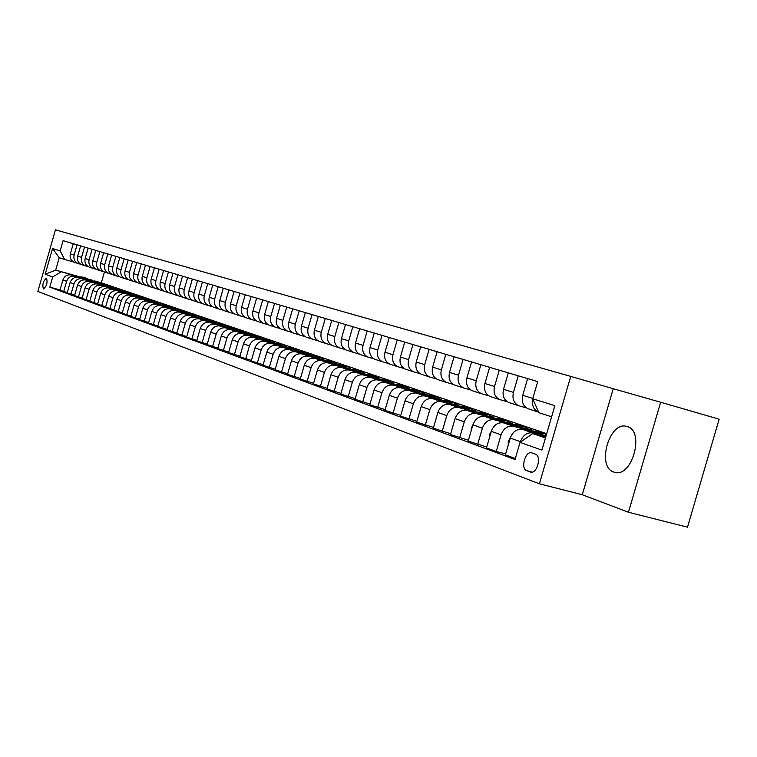 <?xml version="1.0" encoding="UTF-8"?>
<svg xmlns="http://www.w3.org/2000/svg" width="757" height="757" viewBox="0 0 757 757"><rect width="100%" height="100%" fill="white"/><g stroke="black" fill="none" stroke-linecap="round" stroke-linejoin="round"><path stroke-width="1.14" d="M613.842 472.046L614.599 472.283C632.171 478.083 645.134 430.79 627.146 426.532L626.654 426.399C609.186 420.911 596.251 467.012 613.842 472.046M43.423 288.937L43.49 288.956C46.764 286.07 47.767 282.484 46.489 278.207L46.423 278.197C43.158 281.065 42.165 284.651 43.423 288.937M570.731 376.399L55.46 229.825L37.85 291.445L539.419 483.808L570.731 376.399L613.236 388.729L582.284 494.737L628.461 512.243L660.653 402.232L613.236 388.729M660.653 402.232L719.15 419.208L687.488 527.175L628.461 512.243M535.464 454.191L531.594 452.818C525.263 450.737 520.324 468.734 526.702 470.655L530.591 472.103C536.978 474.242 541.927 456.007 535.464 454.191M551.616 416.814L538.861 412.688L532.729 398.75L537.725 381.594L63.068 240.669L60.144 250.898L64.629 259.462L59.235 257.721L55.696 270.107L77.375 276.485M532.729 398.75L554.862 405.676L541.908 450.131L520.021 442.381L532.767 433.6L545.712 437.092M60.04 289.931L49.792 287.13L515.034 459.518L520.021 442.381M49.792 287.13L52.716 276.911L45.183 274.242L52.536 248.514L60.144 250.898M582.284 494.737L539.419 483.808M532.767 433.6L545.456 437.953M104.428 272.009L101.334 282.825L546.696 433.685M101.334 282.825L94.133 280.819M78.264 276.39L55.696 270.107L45.183 274.242M67.259 292.59L59.954 290.234L62.888 279.986C64.449 275.983 67.241 274.327 71.243 274.999L85.314 278.917M63.692 291.615L66.635 281.311C68.206 277.289 71.007 275.614 75.038 276.296L84.708 278.992M74.631 295.306L67.174 292.902L70.136 282.55C71.716 278.51 74.527 276.825 78.567 277.507L92.808 281.472M70.978 294.312L73.959 283.903C75.549 279.835 78.378 278.15 82.437 278.831L92.193 281.547M82.153 298.078L74.536 295.627L77.536 285.162C79.125 281.074 81.964 279.38 86.043 280.062L100.473 284.074M78.435 297.066L81.444 286.543C83.052 282.437 85.901 280.724 89.998 281.415L99.839 284.149M89.846 300.917L82.059 298.409L85.087 287.83C86.705 283.705 89.563 281.983 93.679 282.673L108.289 286.742M86.043 299.876L89.08 289.24C90.708 285.096 93.584 283.364 97.71 284.055L107.645 286.818M97.7 303.812L89.752 301.248L92.808 290.556C94.436 286.392 97.331 284.651 101.476 285.342L116.285 289.458M93.811 302.743L96.887 292.003C98.524 287.802 101.429 286.051 105.602 286.752L115.622 289.543M105.725 306.765L97.596 304.153L100.69 293.347C102.346 289.127 105.261 287.367 109.443 288.067L124.441 292.24M101.75 305.686L104.863 294.823C106.519 290.574 109.453 288.805 113.654 289.505L123.77 292.316M113.929 309.793L105.62 307.115L108.753 296.195C110.418 291.928 113.361 290.149 117.581 290.849L132.787 295.079M109.869 308.686L113.011 297.7C114.686 293.413 117.647 291.615 121.886 292.325L132.096 295.164M122.322 312.878L113.824 310.143L116.994 299.11C118.679 294.795 121.65 292.987 125.908 293.697L141.313 297.974M118.168 311.752L121.347 300.643C123.041 296.309 126.031 294.492 130.308 295.202L140.613 298.069M161.534 303.992L159.595 303.018L152.744 302.261M130.895 316.038L122.208 313.247L125.416 302.081C127.119 297.719 130.119 295.892 134.415 296.612L150.037 300.945M126.646 314.884L129.863 303.652C131.576 299.27 134.595 297.435 138.91 298.144L149.318 301.031M139.667 319.274L130.791 316.417L134.027 305.128C135.749 300.718 138.777 298.864 143.111 299.583L158.951 303.983M135.323 318.091L138.578 306.736C140.31 302.298 143.357 300.444 147.71 301.163L158.213 304.068M148.646 322.577L139.562 319.653L142.836 308.241C144.578 303.775 147.634 301.911 152.015 302.63L168.073 307.087M144.199 321.375L147.501 309.887C149.252 305.402 152.327 303.519 156.718 304.238L167.316 307.181M157.835 325.964L148.533 322.974L151.854 311.42C153.614 306.907 156.699 305.014 161.118 305.743L177.412 310.256M153.283 324.734L156.623 313.105C158.393 308.572 161.496 306.661 165.934 307.389L176.636 310.361M167.25 329.427L157.721 326.371L161.08 314.685C162.859 310.115 165.972 308.203 170.429 308.932L186.97 313.512M162.585 328.169L165.963 316.407C167.751 311.818 170.883 309.887 175.369 310.616L186.175 313.606M209.405 320.249L208.913 320.088M176.883 332.976L167.127 329.844L170.524 318.025C172.322 313.398 175.473 311.458 179.967 312.196L196.754 316.842M172.104 331.689L175.52 319.785C177.337 315.139 180.497 313.18 185.02 313.918L195.931 316.937M219.681 323.741L219.085 323.542M186.752 336.61L176.76 333.402L180.194 321.441C182.021 316.767 185.2 314.798 189.742 315.537L206.775 320.249M181.86 335.285L185.314 323.248C187.149 318.546 190.348 316.558 194.909 317.306L205.932 320.353M230.204 327.317L229.513 327.081M196.858 340.338L186.619 337.054L190.102 324.942C191.947 320.211 195.164 318.214 199.744 318.962L217.032 323.741M191.843 338.985L195.353 326.797C197.208 322.028 200.435 320.022 205.043 320.769L216.171 323.845M240.991 330.979L240.196 330.714M207.219 344.151L196.725 340.782L200.255 328.529C202.119 323.731 205.365 321.716 209.992 322.463L227.554 327.317M202.081 342.77L205.63 330.43C207.513 325.605 210.777 323.57 215.423 324.318L226.665 327.431M252.053 334.736L251.154 334.433M217.846 348.069L207.087 344.615L210.664 332.2C212.547 327.355 215.83 325.302 220.495 326.059L238.332 330.979M251.39 334.585L251.901 334.726M212.575 346.64L216.171 334.149C218.073 329.267 221.366 327.204 226.069 327.961L237.424 331.093M263.398 338.597L262.376 338.247M228.746 352.081L217.713 348.542L221.328 335.976C223.239 331.055 226.551 328.983 231.264 329.74L249.384 334.736M262.584 338.379L263.341 338.587M223.343 350.623L226.977 337.972C228.907 333.023 232.238 330.932 236.979 331.698L248.447 334.859M239.922 356.187L228.605 352.563L232.267 339.836C234.197 334.859 237.547 332.758 242.316 333.525L260.72 338.597M234.377 354.702L238.067 341.89C240.016 336.874 243.385 334.755 248.164 335.521L259.765 338.72M251.39 360.417L239.78 356.698L243.489 343.801C245.448 338.767 248.835 336.628 253.642 337.395L272.35 342.552M245.703 358.884L249.441 345.902C251.409 340.83 254.816 338.682 259.651 339.448L271.366 342.675M263.171 364.751L251.239 360.938L255.005 347.87C256.992 342.77 260.408 340.603 265.272 341.379L284.291 346.611M257.323 363.18L261.118 350.027C263.114 344.889 266.549 342.703 271.432 343.479L283.279 346.744M275.264 369.198L263.01 365.281L266.833 352.052C268.839 346.876 272.293 344.681 277.204 345.457L296.545 350.775M269.265 367.59L273.107 354.267C275.122 349.053 278.604 346.838 283.534 347.624L295.504 350.907M287.688 373.778L275.103 369.757L278.973 356.339C281.008 351.097 284.5 348.863 289.458 349.649L309.13 355.052M281.519 372.122L285.417 358.619C287.461 353.339 290.981 351.087 295.959 351.873L308.061 355.194M300.453 378.472L287.518 374.346L291.445 360.748C293.508 355.43 297.047 353.169 302.052 353.954L322.066 359.452M294.113 376.778L298.069 363.086C300.141 357.73 303.699 355.449 308.733 356.244L320.959 359.594M313.578 383.307L300.283 379.058L304.267 365.281C306.358 359.887 309.925 357.588 314.988 358.383L335.351 363.966M307.058 381.566L311.07 367.684C313.18 362.253 316.767 359.935 321.857 360.729L334.216 364.117M327.081 388.275L313.407 383.913L317.448 369.936C319.558 364.467 323.173 362.13 328.283 362.934L349.024 368.612M320.372 386.486L324.441 372.406C326.579 366.899 330.213 364.543 335.351 365.347L347.851 368.773M340.972 393.385L326.901 388.899L330.998 374.724C333.146 369.179 336.799 366.804 341.965 367.609L363.076 373.39M334.074 391.549L338.199 377.27C340.366 371.678 344.038 369.293 349.232 370.097L361.865 373.551M378.954 378.226L375.661 376.333L367.419 375.538M355.27 398.646L340.782 394.028L344.946 379.654C347.122 374.024 350.813 371.621 356.036 372.425L377.544 378.301M348.163 396.753L352.355 382.266C354.55 376.598 358.269 374.176 363.511 374.98L376.295 378.472M369.993 404.058L355.08 399.308L359.301 384.726C361.505 379.011 365.243 376.57 370.514 377.383L392.429 383.364M362.679 402.118L366.927 387.423C369.151 381.67 372.917 379.2 378.216 380.014L391.142 383.544M408.771 388.35L409.338 388.511M385.162 409.641L369.795 404.749L374.081 389.95C376.314 384.149 380.099 381.66 385.427 382.484L407.768 388.578M377.62 407.645L381.935 392.722C384.196 386.884 388 384.376 393.356 385.19L406.433 388.757M424.346 393.64L425.207 393.877M400.794 415.385L384.953 410.351L389.306 395.324C391.577 389.448 395.409 386.912 400.794 387.735L423.57 393.943M393.015 413.331L397.406 398.191C399.696 392.258 403.547 389.704 408.96 390.527L422.188 394.132M440.394 399.09L441.558 399.412M416.908 421.318L400.576 416.123L404.995 400.869C407.304 394.899 411.183 392.325 416.624 393.148L439.855 399.478M408.894 419.198L413.35 403.822C415.678 397.803 419.577 395.201 425.046 396.034L438.426 399.677M456.935 404.711L458.439 405.118M433.534 427.431L416.691 422.084L421.185 406.594C423.523 400.519 427.44 397.908 432.947 398.74L456.651 405.184M425.264 425.254L429.796 409.632C432.152 403.519 436.098 400.879 441.634 401.712L455.175 405.383M473.986 410.502L475.85 411.004M450.699 433.742L433.307 428.225L437.877 412.489C440.252 406.329 444.217 403.661 449.781 404.493L473.977 411.07M442.164 431.499L446.762 415.631C449.166 409.414 453.159 406.727 458.751 407.559L472.453 411.278M491.586 416.473L493.829 417.079M468.422 440.252L450.462 434.565L455.108 418.574C457.521 412.319 461.533 409.603 467.164 410.436L491.87 417.145M459.603 437.943L464.287 421.819C466.719 415.508 470.759 412.764 476.418 413.606L490.29 417.362M509.754 422.643L512.404 423.362M486.742 446.99L468.176 441.113L472.898 424.866C475.349 418.498 479.418 415.735 485.105 416.577L510.341 423.409M477.62 444.596L482.379 428.216C484.849 421.791 488.946 419.009 494.671 419.851L508.704 423.646M528.518 429.011L531.613 429.844M505.667 453.945L496.242 451.484L486.477 447.879L491.284 431.358C493.772 424.885 497.888 422.075 503.642 422.917L529.436 429.891M496.242 451.484L501.087 434.821C503.594 428.292 507.739 425.453 513.53 426.305L527.733 430.137M515.318 458.534L505.402 454.872L510.284 438.076C512.82 431.49 516.993 428.623 522.803 429.474L546.09 435.767M520.267 442.22L520.428 441.662C522.973 435.02 527.175 432.124 533.023 432.976L545.892 436.448M526.437 407.909L518.64 405.705C513.804 403.188 512.073 398.75 513.435 392.4L518.261 375.813M507.218 401.721L499.686 399.582C494.908 397.103 493.186 392.741 494.52 386.486L499.26 370.173M488.634 395.731L481.348 393.668C476.617 391.218 474.913 386.922 476.219 380.762L480.884 364.723M470.636 389.94L463.596 387.934C458.912 385.521 457.219 381.282 458.496 375.226L463.085 359.433M453.206 384.319L446.393 382.389C441.766 379.995 440.082 375.822 441.34 369.861L445.845 354.314M436.325 378.888L429.721 377.005C425.141 374.649 423.466 370.533 424.705 364.666L429.143 349.356M419.955 373.617L413.559 371.791C409.026 369.463 407.37 365.404 408.581 359.622L412.953 344.549M404.077 368.498L397.889 366.729C393.394 364.429 391.748 360.427 392.94 354.73L397.245 339.884M388.672 363.54L382.663 361.818C378.226 359.547 376.589 355.601 377.762 349.989L382.001 335.36M373.721 358.723L367.893 357.049C363.492 354.806 361.874 350.917 363.029 345.381L367.192 330.97M359.197 354.039L353.538 352.421C349.185 350.198 347.577 346.356 348.712 340.905L352.819 326.702M345.088 349.497L339.6 347.917C335.285 345.722 333.686 341.937 334.802 336.562L338.852 322.548M331.367 345.078L326.04 343.546C321.763 341.369 320.183 337.631 321.28 332.332L325.273 318.517M318.035 340.773L312.849 339.287C308.619 337.139 307.049 333.449 308.127 328.216L312.064 314.6M305.062 336.6L300.018 335.152C295.836 333.023 294.274 329.38 295.344 324.223L299.214 310.786M292.439 332.531L287.537 331.121C283.392 329.021 281.841 325.425 282.891 320.334L286.714 307.068M280.147 328.566L275.378 327.194C271.271 325.122 269.738 321.564 270.769 316.54L274.536 303.453M268.177 324.715L263.54 323.371C259.471 321.318 257.948 317.808 258.96 312.849L262.688 299.933M256.519 320.959L252.005 319.653C247.974 317.618 246.46 314.155 247.463 309.253L251.135 296.507M245.154 317.297L240.754 316.029C236.761 314.013 235.266 310.588 236.25 305.752L239.874 293.167M234.083 313.729L229.797 312.49C225.841 310.493 224.346 307.115 225.331 302.336L228.898 289.903M223.287 310.247L219.104 309.036C215.187 307.068 213.711 303.718 214.666 299.006L218.196 286.733M212.745 306.85L208.677 305.667C204.787 303.718 203.321 300.415 204.276 295.76L207.759 283.629M202.469 303.538L198.495 302.384C194.653 300.453 193.196 297.189 194.133 292.58L197.568 280.601M192.439 300.302L188.559 299.176C184.746 297.264 183.308 294.038 184.225 289.486L187.622 277.649M182.645 297.141L178.86 296.044C175.085 294.161 173.646 290.962 174.555 286.468L177.914 274.772M173.079 294.066L169.379 292.987C165.641 291.114 164.212 287.963 165.121 283.515L168.433 271.952M163.73 291.048L160.124 290.007C156.415 288.152 155.005 285.02 155.895 280.629L159.169 269.199M154.608 288.105L151.078 287.083C147.397 285.247 145.997 282.153 146.877 277.81L150.113 266.511M145.685 285.228L142.24 284.235C138.588 282.408 137.197 279.352 138.067 275.056L141.266 263.89M136.96 282.418L133.592 281.443C129.977 279.636 128.595 276.617 129.447 272.369L132.617 261.316M128.425 279.674L125.132 278.708C121.555 276.93 120.183 273.93 121.025 269.729L124.157 258.809M120.079 276.977L116.862 276.04C113.313 274.271 111.951 271.309 112.784 267.155L115.878 256.349M111.913 274.346L108.771 273.428C105.251 271.678 103.898 268.744 104.721 264.638L107.787 253.945M103.927 271.772L100.851 270.874C97.36 269.142 96.016 266.237 96.83 262.168L99.858 251.589M96.111 269.255L93.092 268.375C89.629 266.653 88.304 263.777 89.108 259.755L92.099 249.29M88.455 266.786L85.503 265.925C82.068 264.221 80.753 261.373 81.548 257.389L84.51 247.037M80.952 264.363L78.066 263.521C74.659 261.837 73.353 259.017 74.139 255.071L77.072 244.823M73.609 261.998L64.629 259.462M538.624 412.168L538.227 412.026C533.515 409.613 531.726 405.279 532.852 399.024M538.407 412.092L527.96 408.704C523.106 406.178 521.365 401.712 522.737 395.305L527.601 378.595M518.81 405.761L508.704 402.497C503.897 399.999 502.175 395.599 503.519 389.297L508.297 372.86M499.857 399.649L490.072 396.479C485.322 394.019 483.609 389.685 484.925 383.487L489.628 367.315M481.518 393.735L472.046 390.659C467.343 388.227 465.64 383.96 466.937 377.857L471.554 361.95M463.757 388L454.579 385.029C449.923 382.626 448.239 378.424 449.507 372.416L454.058 356.755M438.435 379.825L437.66 379.569C433.051 377.194 431.376 373.05 432.625 367.136L437.101 351.721M422.018 374.535L421.261 374.27C416.7 371.933 415.035 367.845 416.265 362.016L420.665 346.838M406.102 369.397L405.355 369.142C400.841 366.823 399.185 362.802 400.387 357.058L404.721 342.107M390.659 364.41L389.912 364.164C385.445 361.874 383.808 357.9 384.991 352.251L389.259 337.518M375.671 359.575L374.933 359.32C370.514 357.067 368.877 353.15 370.05 347.577L374.242 333.061M361.108 354.872L360.379 354.626C355.998 352.393 354.39 348.532 355.535 343.035L359.67 328.727M346.961 350.311L346.242 350.065C341.909 347.86 340.3 344.047 341.426 338.625L345.504 324.526M333.212 345.873L332.493 345.627C328.207 343.441 326.617 339.685 327.724 334.348L331.746 320.438M319.842 341.558L319.132 341.322C314.884 339.155 313.303 335.446 314.401 330.175L318.356 316.464M306.84 337.357L306.14 337.12C301.929 334.991 300.359 331.32 301.437 326.125L305.336 312.603M294.18 333.269L293.489 333.042C289.316 330.932 287.764 327.308 288.824 322.189L292.675 308.837M281.859 329.295L281.178 329.068C277.043 326.977 275.501 323.409 276.551 318.347L280.345 305.175M269.861 325.425L269.18 325.198C265.092 323.135 263.568 319.605 264.59 314.609L268.338 301.617M258.175 321.649L257.503 321.432C253.453 319.388 251.939 315.896 252.942 310.966L256.642 298.144M246.791 317.978L246.12 317.751C242.108 315.735 240.603 312.291 241.597 307.427L245.24 294.757M235.682 314.392L235.02 314.174C231.046 312.168 229.551 308.771 230.535 303.964L234.131 291.464M224.857 310.9L224.204 310.682C220.268 308.705 218.782 305.336 219.748 300.595L223.306 288.247M214.297 307.493L213.644 307.276C209.746 305.317 208.279 301.996 209.235 297.302L212.736 285.105M203.993 304.172L203.349 303.954C199.488 302.015 198.022 298.731 198.968 294.095L202.431 282.049M193.934 300.926L193.3 300.709C189.468 298.788 188.02 295.542 188.947 290.962L192.373 279.059M184.121 297.756L183.487 297.539C179.693 295.637 178.255 292.429 179.172 287.906L182.551 276.144M174.536 294.662L173.902 294.445C170.145 292.571 168.716 289.392 169.625 284.925L172.956 273.296M165.168 291.634L164.543 291.426C160.815 289.562 159.396 286.42 160.295 282.011L163.588 270.514M156.008 288.682L155.393 288.474C151.703 286.629 150.293 283.525 151.182 279.163L154.437 267.798M147.066 285.796L146.461 285.588C142.799 283.761 141.398 280.696 142.269 276.371L145.495 265.139M138.323 282.976L137.717 282.768C134.084 280.961 132.702 277.923 133.563 273.656L136.743 262.547M129.769 280.213L129.173 280.014C125.577 278.216 124.195 275.217 125.047 270.987L128.198 260.001M121.404 277.516L120.808 277.317C117.24 275.539 115.878 272.567 116.72 268.385L119.833 257.522M113.219 274.876L112.632 274.677C109.093 272.917 107.74 269.975 108.573 265.839L111.648 255.09M105.214 272.293L104.627 272.094C101.126 270.353 99.782 267.439 100.596 263.351L103.643 252.715M97.379 269.757L96.801 269.568C93.319 267.836 91.985 264.95 92.789 260.91L95.808 250.387M89.704 267.287L89.127 267.089C85.683 265.376 84.358 262.518 85.153 258.515L88.134 248.107M82.191 264.855L81.614 264.666C78.198 262.972 76.883 260.143 77.678 256.178L80.621 245.883M74.829 262.48L74.262 262.291C70.874 260.616 69.568 257.815 70.344 253.888L73.259 243.697M61.062 271.943L52.716 276.911M52.536 248.514L59.235 257.721M535.294 432.843L544.501 433.629L546.431 434.594M508.231 445.135L508.278 441.255L510.426 437.641M526.427 430.449L537.792 431.348M531.887 431.925L542.655 433.004M539.656 431.982L529.768 431.358M516.019 426.267L525.121 427.052L529.569 429.881M489.438 437.707L489.486 434.546L491.293 431.32M507.436 423.948L518.592 424.838M512.726 425.377L523.295 426.428M520.409 425.453L510.663 424.819M497.358 419.898L506.367 420.684L510.663 423.39M471.261 430.515L471.308 428.065L472.794 425.245M489.06 417.646L500.008 418.526M494.179 419.037L504.559 420.069M501.787 419.132L492.182 418.498M479.304 413.738L488.208 414.524L492.362 417.107M453.661 423.56L454.862 419.406M471.261 411.553L482.01 412.423M476.219 412.896L486.42 413.918M483.751 413.01L474.289 412.376M461.817 407.768L470.617 408.553L474.63 411.023M436.619 416.814L437.48 413.833M454.02 405.648L464.58 406.509M458.827 406.954L468.848 407.957M466.284 407.086L456.963 406.443M444.87 401.976L453.575 402.771L457.455 405.127M420.107 410.285L420.589 408.619M437.309 399.923L447.68 400.775M441.974 401.191L451.825 402.175M449.355 401.333L440.158 400.699M428.434 396.365L437.044 397.16L440.801 399.412M421.11 394.369L431.301 395.211M425.623 395.599L435.313 396.573M432.938 395.76L423.863 395.126M412.489 390.924L421.015 391.719L424.649 393.877M405.383 388.984L415.404 389.817M409.764 390.186L419.302 391.142M417.012 390.357L408.061 389.713M397.028 385.644L405.449 386.439L408.969 388.511M390.12 383.761L399.97 384.584M394.378 384.925L403.755 385.871M401.551 385.114L392.722 384.471M382.001 380.516L390.338 381.32L393.744 383.297M375.302 378.689L384.991 379.503M379.437 379.815L388.663 380.743M386.534 380.014L377.828 379.38M360.9 373.759L370.428 374.564M364.921 374.857L374.005 375.775M371.952 375.065L363.36 374.431M353.245 370.693L361.401 371.498L364.6 373.324M346.905 368.962L356.292 369.757M350.813 370.031L359.755 370.939M357.777 370.258L349.299 369.615M339.458 365.991L347.539 366.795L350.633 368.545M333.307 364.306L342.533 365.092M337.102 365.347L345.911 366.237M344 365.584L335.625 364.94M326.059 361.42L334.055 362.215L337.064 363.909M320.069 359.774L329.163 360.559M323.769 360.786L332.446 361.666M330.601 361.032L322.331 360.398M313.02 356.973L320.94 357.768L323.854 359.386M307.191 355.364L316.142 356.14M310.796 356.358L319.34 357.219M317.562 356.613L309.395 355.97M300.34 352.639L308.165 353.434L310.995 354.995M294.662 351.078L303.472 351.844M298.163 352.043L306.585 352.894M304.872 352.298L296.801 351.664M287.982 348.419L295.732 349.214L298.476 350.718M282.456 346.905L291.142 347.652M285.872 347.842L294.17 348.684M292.514 348.106L284.537 347.472M275.955 344.312L283.629 345.107L286.288 346.555M270.571 342.836L279.125 343.574M273.892 343.744L282.077 344.577M280.478 344.028L272.596 343.394M264.231 340.309L271.829 341.104L274.413 342.505M258.989 338.871L267.42 339.609M262.225 339.761L270.296 340.584M268.744 340.044L260.966 339.41M252.81 336.411L260.332 337.206L262.849 338.549M247.69 335.001L256.008 335.73M250.851 335.871L258.809 336.685M257.314 336.165L249.621 335.54M241.672 332.616L249.119 333.402L251.561 334.698M236.686 331.235L244.88 331.963M239.761 332.086L247.615 332.891M246.167 332.38L238.569 331.755M230.809 328.907L238.19 329.692L240.565 330.951M225.946 327.563L234.027 328.273M228.955 328.387L236.695 329.181M235.295 328.689L227.781 328.065M220.221 325.292L227.526 326.068L229.835 327.289M215.471 323.977L223.447 324.687M218.404 324.791L226.05 325.567M224.687 325.094L217.259 324.469M209.878 321.763L217.117 322.539L219.36 323.712M205.242 320.476L213.114 321.176M208.109 321.271L215.65 322.037M214.335 321.583L206.992 320.959M199.791 318.318L206.954 319.094L209.14 320.23M195.259 317.06L203.027 317.76M198.06 317.836L205.507 318.593M204.239 318.148L196.971 317.533M189.931 314.95L197.038 315.726L199.157 316.823M185.512 313.729L193.177 314.41M188.247 314.486L195.599 315.234M194.369 314.808L187.187 314.193M180.308 311.666L187.348 312.433L189.411 313.502M175.993 310.474L183.554 311.146M178.661 311.212L185.919 311.95M184.727 311.534L177.63 310.919M170.912 308.459L177.886 309.225L179.892 310.256M166.691 307.285L174.157 307.957M169.303 308.014L176.466 308.742M175.312 308.336L168.291 307.73M161.724 305.326L168.631 306.083L170.59 307.087M157.598 304.182L164.979 304.844M160.153 304.882L167.24 305.61M166.114 305.213L159.159 304.607M148.713 301.135L156.018 301.806M151.201 301.825L158.222 302.554M157.115 302.166L150.236 301.56M143.962 299.261L150.747 300.018L152.602 300.955M140.026 298.163L147.246 298.826M142.458 298.845L149.403 299.554M148.325 299.176L141.512 298.58M135.38 296.328L142.108 297.085L143.906 297.993M131.529 295.258L138.663 295.911M133.904 295.921L140.774 296.63M139.723 296.261L132.986 295.665M126.987 293.461L133.648 294.218L135.408 295.098M123.211 292.42L130.27 293.063M125.539 293.063L132.333 293.763M131.311 293.404L124.64 292.808M118.764 290.66L125.369 291.407L127.081 292.259M115.073 289.628L122.057 290.281M117.354 290.262L124.082 290.962M123.069 290.612L116.464 290.016M110.721 287.915L117.269 288.663L118.944 289.486M107.116 286.912L114.023 287.556M109.339 287.528L116.001 288.228M115.017 287.878L108.478 287.291M102.848 285.228L109.349 285.966L110.967 286.771M99.318 284.244L106.15 284.878M101.504 284.85L108.09 285.54M107.125 285.2L100.653 284.613M95.145 282.598L103.17 284.112M91.682 281.632L98.448 282.266M93.821 282.229L100.35 282.91M99.404 282.579L92.988 281.992M87.594 280.024L95.524 281.509M84.207 279.078L90.906 279.702M86.298 279.655L92.761 280.336M91.834 280.014L85.484 279.428M80.204 277.497L88.039 278.964M76.883 276.57L83.507 277.194M78.936 277.138L85.333 277.819M84.424 277.497L78.132 276.92M71.243 274.999L75.038 276.296M78.567 277.507L82.437 278.831M86.043 280.062L89.998 281.415M93.679 282.673L97.71 284.055M101.476 285.342L105.602 286.752M109.443 288.067L113.654 289.505M117.581 290.849L121.886 292.325M125.908 293.697L130.308 295.202M134.415 296.612L138.91 298.144M143.111 299.583L147.71 301.163M152.015 302.63L156.718 304.238M161.118 305.743L165.934 307.389M170.429 308.932L175.369 310.616M179.967 312.196L185.02 313.918M189.742 315.537L194.909 317.306M199.744 318.962L205.043 320.769M209.992 322.463L215.423 324.318M220.495 326.059L226.069 327.961M231.264 329.74L236.979 331.698M242.316 333.525L248.164 335.521M253.642 337.395L259.651 339.448M265.272 341.379L271.432 343.479M277.204 345.457L283.534 347.624M289.458 349.649L295.959 351.873M302.052 353.954L308.733 356.244M314.988 358.383L321.857 360.729M328.283 362.934L335.351 365.347M341.965 367.609L349.232 370.097M356.036 372.425L363.511 374.98M370.514 377.383L378.216 380.014M385.427 382.484L393.356 385.19M400.794 387.735L408.96 390.527M416.624 393.148L425.046 396.034M432.947 398.74L441.634 401.712M449.781 404.493L458.751 407.559M467.164 410.436L476.418 413.606M485.105 416.577L494.671 419.851M503.642 422.917L513.53 426.305M522.803 429.474L533.023 432.976M522.737 395.305L532.814 398.456M510.284 438.076L520.428 441.662M491.284 431.358L501.087 434.821M503.519 389.297L513.435 392.4M472.898 424.866L482.379 428.216M484.925 383.487L494.52 386.486M455.108 418.574L464.287 421.819M466.937 377.857L476.219 380.762M437.877 412.489L446.762 415.631M449.507 372.416L458.496 375.226M421.185 406.594L429.796 409.632M432.625 367.136L441.34 369.861M404.995 400.869L413.35 403.822M416.265 362.016L424.705 364.666M389.306 395.324L397.406 398.191M400.387 357.058L408.581 359.622M374.081 389.95L381.935 392.722M384.991 352.251L392.94 354.73M359.301 384.726L366.927 387.423M370.05 347.577L377.762 349.989M344.946 379.654L352.355 382.266M355.535 343.035L363.029 345.381M330.998 374.724L338.199 377.27M341.426 338.625L348.712 340.905M317.448 369.936L324.441 372.406M327.724 334.348L334.802 336.562M304.267 365.281L311.07 367.684M314.401 330.175L321.28 332.332M291.445 360.748L298.069 363.086M301.437 326.125L308.127 328.216M278.973 356.339L285.417 358.619M288.824 322.189L295.344 324.223M266.833 352.052L273.107 354.267M276.551 318.347L282.891 320.334M255.005 347.87L261.118 350.027M264.59 314.609L270.769 316.54M243.489 343.801L249.441 345.902M252.942 310.966L258.96 312.849M232.267 339.836L238.067 341.89M241.597 307.427L247.463 309.253M221.328 335.976L226.977 337.972M230.535 303.964L236.25 305.752M210.664 332.2L216.171 334.149M219.748 300.595L225.331 302.336M200.255 328.529L205.63 330.43M209.235 297.302L214.666 299.006M190.102 324.942L195.353 326.797M198.968 294.095L204.276 295.76M180.194 321.441L185.314 323.248M188.947 290.962L194.133 292.58M170.524 318.025L175.52 319.785M179.172 287.906L184.225 289.486M161.08 314.685L165.963 316.407M169.625 284.925L174.555 286.468M151.854 311.42L156.623 313.105M160.295 282.011L165.121 283.515M142.836 308.241L147.501 309.887M151.182 279.163L155.895 280.629M134.027 305.128L138.578 306.736M142.269 276.371L146.877 277.81M125.416 302.081L129.863 303.652M133.563 273.656L138.067 275.056M116.994 299.11L121.347 300.643M125.047 270.987L129.447 272.369M108.753 296.195L113.011 297.7M116.72 268.385L121.025 269.729M100.69 293.347L104.863 294.823M108.573 265.839L112.784 267.155M92.808 290.556L96.887 292.003M100.596 263.351L104.721 264.638M85.087 287.83L89.08 289.24M92.789 260.91L96.83 262.168M77.536 285.162L81.444 286.543M85.153 258.515L89.108 259.755M70.136 282.55L73.959 283.903M77.678 256.178L81.548 257.389M62.888 279.986L66.635 281.311M70.344 253.888L74.139 255.071M530.922 472.169L530.269 471.999M532.256 472.094L526.702 470.655M508.278 441.407L509.224 441.738M489.486 434.698L490.233 434.963M471.299 428.207L471.866 428.405M527.96 408.704L538.227 412.026M508.704 402.497L518.64 405.705M490.072 396.479L499.686 399.582M472.046 390.659L481.348 393.668M454.579 385.029L463.596 387.934M437.66 379.569L446.393 382.389M421.261 374.27L429.721 377.005M405.355 369.142L413.559 371.791M389.912 364.164L397.889 366.729M374.933 359.32L382.663 361.818M360.379 354.626L367.893 357.049M346.242 350.065L353.538 352.421M332.493 345.627L339.6 347.917M319.132 341.322L326.04 343.546M306.14 337.12L312.849 339.287M293.489 333.042L300.018 335.152M281.178 329.068L287.537 331.121M269.18 325.198L275.378 327.194M257.503 321.432L263.54 323.371M246.12 317.751L252.005 319.653M235.02 314.174L240.754 316.029M224.204 310.682L229.797 312.49M213.644 307.276L219.104 309.036M203.349 303.954L208.677 305.667M193.3 300.709L198.495 302.384M183.487 297.539L188.559 299.176M173.902 294.445L178.86 296.044M164.543 291.426L169.379 292.987M155.393 288.474L160.124 290.007M146.461 285.588L151.078 287.083M137.717 282.768L142.24 284.235M129.173 280.014L133.592 281.443M120.808 277.317L125.132 278.708M112.632 274.677L116.862 276.04M104.627 272.094L108.771 273.428M96.801 269.568L100.851 270.874M89.127 267.089L93.092 268.375M81.614 264.666L85.503 265.925M74.262 262.291L78.066 263.521M627.127 426.532L626.654 426.399"/></g></svg>
